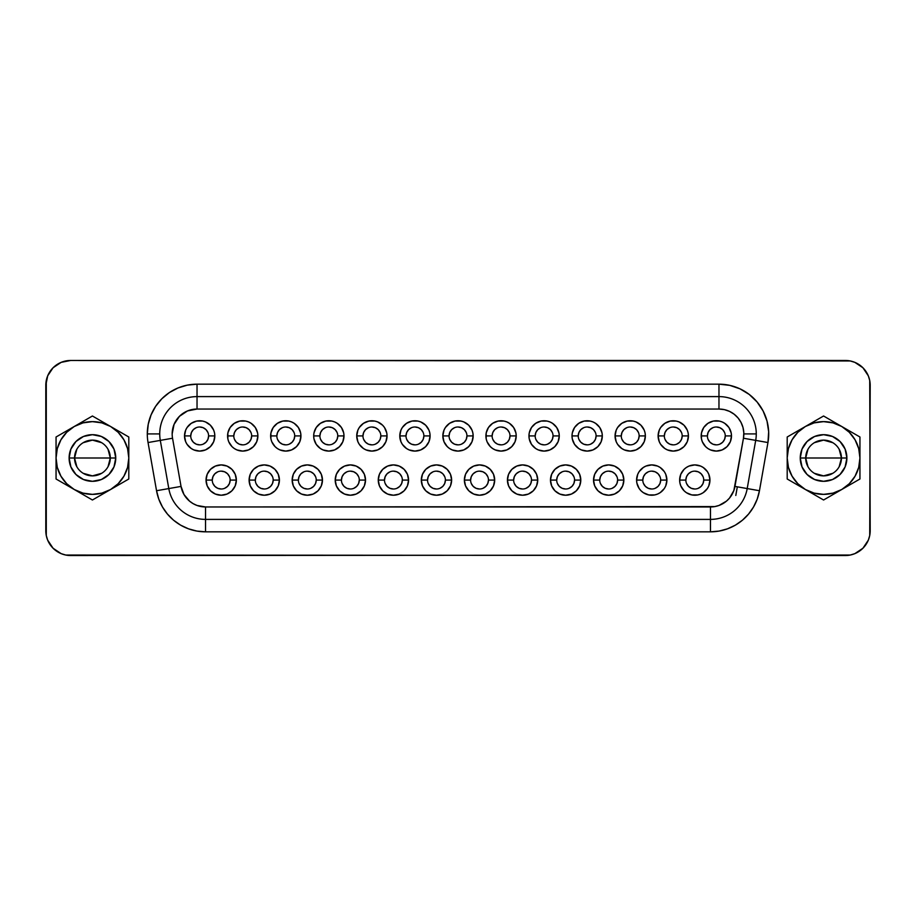 <?xml version="1.0" encoding="UTF-8"?>
<svg xmlns="http://www.w3.org/2000/svg" width="916" height="916" viewBox="0 0 916 916"><rect width="100%" height="100%" fill="white"/><g stroke="black" fill="none" stroke-linecap="round" stroke-linejoin="round"><path stroke-width="1.37" d="M839.17 449.275L841.449 458A17.873 17.873 0 0 0 823.576 440.127A17.873 17.873 0 0 0 805.702 458L800.252 458A23.312 23.312 0 0 1 823.576 434.688A23.312 23.312 0 0 1 846.888 458L805.702 458A17.873 17.873 0 0 1 823.576 440.127A17.873 17.873 0 0 1 841.449 458L839.17 466.725M807.969 466.725L805.702 458L807.969 449.275M814.37 442.68L823.576 440.127L832.77 442.68M76.829 466.725L74.551 458A17.873 17.873 0 0 0 92.424 475.873A17.873 17.873 0 0 0 110.298 458L115.748 458A23.312 23.312 0 0 1 92.424 481.312A23.312 23.312 0 0 1 69.112 458L110.298 458A17.873 17.873 0 0 1 92.424 475.873A17.873 17.873 0 0 1 74.551 458L76.829 449.275M108.031 449.275L110.298 458L108.031 466.725M101.63 473.32L92.424 475.873L83.23 473.32M230.145 480.076A8.942 8.942 0 0 1 221.203 489.007A8.942 8.942 0 0 1 212.26 480.076A8.942 8.942 0 0 0 221.203 489.007A8.942 8.942 0 0 0 230.145 480.076L236.362 480.076A15.16 15.16 0 0 1 221.203 495.224A15.16 15.16 0 0 1 206.043 480.076L212.26 480.076L206.043 480.076L207.199 474.27L210.485 469.358L215.409 466.072L221.203 464.916L226.996 466.072L231.92 469.358L235.206 474.27L236.362 480.076L235.206 485.869L231.92 490.781L226.996 494.067L221.203 495.224L215.409 494.067L210.485 490.781L207.199 485.869L206.043 480.076A15.16 15.16 0 0 1 221.203 464.916A15.16 15.16 0 0 1 236.362 480.076L230.145 480.076A8.942 8.942 0 0 0 221.203 471.133A8.942 8.942 0 0 0 212.26 480.076A8.942 8.942 0 0 1 221.203 471.133A8.942 8.942 0 0 1 230.145 480.076L229.458 483.488L227.523 486.396L224.626 488.331M273.197 480.076A8.942 8.942 0 0 1 264.255 489.007A8.942 8.942 0 0 1 255.324 480.076A8.942 8.942 0 0 0 264.255 489.007A8.942 8.942 0 0 0 273.197 480.076L279.414 480.076A15.16 15.16 0 0 1 264.255 495.224A15.16 15.16 0 0 1 249.106 480.076L255.324 480.076L249.106 480.076L250.251 474.27L253.537 469.358L258.461 466.072L264.255 464.916L270.06 466.072L274.972 469.358L278.258 474.27L279.414 480.076L278.258 485.869L274.972 490.781L270.06 494.067L264.255 495.224L258.461 494.067L253.537 490.781L250.251 485.869L249.106 480.076A15.16 15.16 0 0 1 264.255 464.916A15.16 15.16 0 0 1 279.414 480.076L273.197 480.076A8.942 8.942 0 0 0 264.255 471.133A8.942 8.942 0 0 0 255.324 480.076A8.942 8.942 0 0 1 264.255 471.133A8.942 8.942 0 0 1 273.197 480.076L272.51 483.488L270.575 486.396L267.678 488.331M316.249 480.076A8.942 8.942 0 0 1 307.307 489.007A8.942 8.942 0 0 1 298.376 480.076A8.942 8.942 0 0 0 307.307 489.007A8.942 8.942 0 0 0 316.249 480.076L322.466 480.076A15.16 15.16 0 0 1 307.307 495.224A15.16 15.16 0 0 1 292.158 480.076L298.376 480.076L292.158 480.076L293.315 474.27L296.589 469.358L301.513 466.072L307.307 464.916L313.112 466.072L318.024 469.358L321.31 474.27L322.466 480.076L321.31 485.869L318.024 490.781L313.112 494.067L307.307 495.224L301.513 494.067L296.589 490.781L293.315 485.869L292.158 480.076A15.16 15.16 0 0 1 307.307 464.916A15.16 15.16 0 0 1 322.466 480.076L316.249 480.076A8.942 8.942 0 0 0 307.307 471.133A8.942 8.942 0 0 0 298.376 480.076A8.942 8.942 0 0 1 307.307 471.133A8.942 8.942 0 0 1 316.249 480.076L315.562 483.488L313.627 486.396L310.73 488.331M359.301 480.076A8.942 8.942 0 0 1 350.37 489.007A8.942 8.942 0 0 1 341.428 480.076A8.942 8.942 0 0 0 350.37 489.007A8.942 8.942 0 0 0 359.301 480.076L365.518 480.076A15.16 15.16 0 0 1 350.37 495.224A15.16 15.16 0 0 1 335.21 480.076L341.428 480.076L335.21 480.076L336.367 474.27L339.653 469.358L344.565 466.072L350.37 464.916L356.164 466.072L361.076 469.358L364.362 474.27L365.518 480.076L364.362 485.869L361.076 490.781L356.164 494.067L350.37 495.224L344.565 494.067L339.653 490.781L336.367 485.869L335.21 480.076A15.16 15.16 0 0 1 350.37 464.916A15.16 15.16 0 0 1 365.518 480.076L359.301 480.076A8.942 8.942 0 0 0 350.37 471.133A8.942 8.942 0 0 0 341.428 480.076A8.942 8.942 0 0 1 350.37 471.133A8.942 8.942 0 0 1 359.301 480.076L358.625 483.488L356.679 486.396L353.782 488.331M402.353 480.076A8.942 8.942 0 0 1 393.422 489.007A8.942 8.942 0 0 1 384.48 480.076A8.942 8.942 0 0 0 393.422 489.007A8.942 8.942 0 0 0 402.353 480.076L408.57 480.076A15.16 15.16 0 0 1 393.422 495.224A15.16 15.16 0 0 1 378.262 480.076L384.48 480.076L378.262 480.076L379.419 474.27L382.705 469.358L387.617 466.072L393.422 464.916L399.216 466.072L404.139 469.358L407.425 474.27L408.57 480.076L407.425 485.869L404.139 490.781L399.216 494.067L393.422 495.224L387.617 494.067L382.705 490.781L379.419 485.869L378.262 480.076A15.16 15.16 0 0 1 393.422 464.916A15.16 15.16 0 0 1 408.57 480.076L402.353 480.076A8.942 8.942 0 0 0 393.422 471.133A8.942 8.942 0 0 0 384.48 480.076A8.942 8.942 0 0 1 393.422 471.133A8.942 8.942 0 0 1 402.353 480.076L401.677 483.488L399.742 486.396L396.834 488.331M445.405 480.076A8.942 8.942 0 0 1 436.474 489.007A8.942 8.942 0 0 1 427.532 480.076A8.942 8.942 0 0 0 436.474 489.007A8.942 8.942 0 0 0 445.405 480.076L451.622 480.076A15.16 15.16 0 0 1 436.474 495.224A15.16 15.16 0 0 1 421.314 480.076L427.532 480.076L421.314 480.076L422.471 474.27L425.757 469.358L430.669 466.072L436.474 464.916L442.268 466.072L447.191 469.358L450.477 474.27L451.622 480.076L450.477 485.869L447.191 490.781L442.268 494.067L436.474 495.224L430.669 494.067L425.757 490.781L422.471 485.869L421.314 480.076A15.16 15.16 0 0 1 436.474 464.916A15.16 15.16 0 0 1 451.622 480.076L445.405 480.076A8.942 8.942 0 0 0 436.474 471.133A8.942 8.942 0 0 0 427.532 480.076A8.942 8.942 0 0 1 436.474 471.133A8.942 8.942 0 0 1 445.405 480.076L444.729 483.488L442.794 486.396L439.898 488.331M488.468 480.076A8.942 8.942 0 0 1 479.526 489.007A8.942 8.942 0 0 1 470.595 480.076A8.942 8.942 0 0 0 479.526 489.007A8.942 8.942 0 0 0 488.468 480.076L494.686 480.076A15.16 15.16 0 0 1 479.526 495.224A15.16 15.16 0 0 1 464.378 480.076L470.595 480.076L464.378 480.076L465.523 474.27L468.809 469.358L473.732 466.072L479.526 464.916L485.331 466.072L490.243 469.358L493.529 474.27L494.686 480.076L493.529 485.869L490.243 490.781L485.331 494.067L479.526 495.224L473.732 494.067L468.809 490.781L465.523 485.869L464.378 480.076A15.16 15.16 0 0 1 479.526 464.916A15.16 15.16 0 0 1 494.686 480.076L488.468 480.076A8.942 8.942 0 0 0 479.526 471.133A8.942 8.942 0 0 0 470.595 480.076A8.942 8.942 0 0 1 479.526 471.133A8.942 8.942 0 0 1 488.468 480.076L487.781 483.488L485.846 486.396L482.95 488.331M531.52 480.076A8.942 8.942 0 0 1 522.578 489.007A8.942 8.942 0 0 1 513.647 480.076A8.942 8.942 0 0 0 522.578 489.007A8.942 8.942 0 0 0 531.52 480.076L537.738 480.076A15.16 15.16 0 0 1 522.578 495.224A15.16 15.16 0 0 1 507.43 480.076L513.647 480.076L507.43 480.076L508.575 474.27L511.861 469.358L516.784 466.072L522.578 464.916L528.383 466.072L533.295 469.358L536.581 474.27L537.738 480.076L536.581 485.869L533.295 490.781L528.383 494.067L522.578 495.224L516.784 494.067L511.861 490.781L508.575 485.869L507.43 480.076A15.16 15.16 0 0 1 522.578 464.916A15.16 15.16 0 0 1 537.738 480.076L531.52 480.076A8.942 8.942 0 0 0 522.578 471.133A8.942 8.942 0 0 0 513.647 480.076A8.942 8.942 0 0 1 522.578 471.133A8.942 8.942 0 0 1 531.52 480.076L530.833 483.488L528.898 486.396L526.002 488.331M574.572 480.076A8.942 8.942 0 0 1 565.63 489.007A8.942 8.942 0 0 1 556.699 480.076A8.942 8.942 0 0 0 565.63 489.007A8.942 8.942 0 0 0 574.572 480.076L580.79 480.076A15.16 15.16 0 0 1 565.63 495.224A15.16 15.16 0 0 1 550.482 480.076L556.699 480.076L550.482 480.076L551.638 474.27L554.924 469.358L559.836 466.072L565.63 464.916L571.435 466.072L576.347 469.358L579.633 474.27L580.79 480.076L579.633 485.869L576.347 490.781L571.435 494.067L565.63 495.224L559.836 494.067L554.924 490.781L551.638 485.869L550.482 480.076A15.16 15.16 0 0 1 565.63 464.916A15.16 15.16 0 0 1 580.79 480.076L574.572 480.076A8.942 8.942 0 0 0 565.63 471.133A8.942 8.942 0 0 0 556.699 480.076A8.942 8.942 0 0 1 565.63 471.133A8.942 8.942 0 0 1 574.572 480.076L573.897 483.488L571.95 486.396L569.054 488.331M617.624 480.076A8.942 8.942 0 0 1 608.693 489.007A8.942 8.942 0 0 1 599.751 480.076A8.942 8.942 0 0 0 608.693 489.007A8.942 8.942 0 0 0 617.624 480.076L623.842 480.076A15.16 15.16 0 0 1 608.693 495.224A15.16 15.16 0 0 1 593.534 480.076L599.751 480.076L593.534 480.076L594.69 474.27L597.976 469.358L602.888 466.072L608.693 464.916L614.487 466.072L619.411 469.358L622.685 474.27L623.842 480.076L622.685 485.869L619.411 490.781L614.487 494.067L608.693 495.224L602.888 494.067L597.976 490.781L594.69 485.869L593.534 480.076A15.16 15.16 0 0 1 608.693 464.916A15.16 15.16 0 0 1 623.842 480.076L617.624 480.076A8.942 8.942 0 0 0 608.693 471.133A8.942 8.942 0 0 0 599.751 480.076A8.942 8.942 0 0 1 608.693 471.133A8.942 8.942 0 0 1 617.624 480.076L616.949 483.488L615.014 486.396L612.106 488.331M642.803 480.076L636.586 480.076A15.16 15.16 0 0 1 651.745 464.916A15.16 15.16 0 0 1 666.894 480.076L665.749 485.869L664.34 488.491L660.161 492.671L657.539 494.067L654.7 494.938L648.791 494.938L643.33 492.671L641.028 490.781L639.139 488.491L636.883 483.03L636.586 480.076L637.742 474.27L639.139 471.648L643.33 467.469L645.94 466.072L651.745 464.916L657.539 466.072L660.161 467.469L664.34 471.648L665.749 474.27L666.894 480.076L660.676 480.076A8.942 8.942 0 0 0 651.745 471.133A8.942 8.942 0 0 0 642.803 480.076A8.942 8.942 0 0 1 651.745 471.133A8.942 8.942 0 0 1 660.676 480.076A8.942 8.942 0 0 1 651.745 489.007A8.942 8.942 0 0 1 642.803 480.076A8.942 8.942 0 0 0 651.745 489.007A8.942 8.942 0 0 0 660.676 480.076L666.894 480.076A15.16 15.16 0 0 1 651.745 495.224A15.16 15.16 0 0 1 636.586 480.076L642.803 480.076L643.49 476.652L645.425 473.755L648.322 471.809M685.855 480.076L679.638 480.076A15.16 15.16 0 0 1 694.797 464.916A15.16 15.16 0 0 1 709.957 480.076L708.801 485.869L707.392 488.491L703.213 492.671L700.591 494.067L697.752 494.938L691.843 494.938L686.382 492.671L684.08 490.781L680.794 485.869L679.935 483.03L679.638 480.076L680.794 474.27L684.08 469.358L686.382 467.469L689.004 466.072L694.797 464.916L700.591 466.072L703.213 467.469L707.392 471.648L708.801 474.27L709.957 480.076L703.74 480.076A8.942 8.942 0 0 0 694.797 471.133A8.942 8.942 0 0 0 685.855 480.076A8.942 8.942 0 0 0 694.797 489.007A8.942 8.942 0 0 0 703.74 480.076L709.957 480.076A15.16 15.16 0 0 1 694.797 495.224A15.16 15.16 0 0 1 679.638 480.076L685.855 480.076A8.942 8.942 0 0 1 694.797 471.133A8.942 8.942 0 0 1 703.74 480.076A8.942 8.942 0 0 1 694.797 489.007A8.942 8.942 0 0 1 685.855 480.076L686.542 476.652L688.477 473.755L691.374 471.809M190.734 435.924L184.517 435.924A15.16 15.16 0 0 1 199.677 420.776A15.16 15.16 0 0 1 214.825 435.924L213.68 441.73L210.394 446.642L205.47 449.928L199.677 451.084L193.871 449.928L191.261 448.531L187.07 444.352L185.673 441.73L184.517 435.924L185.673 430.131L187.07 427.509L191.261 423.329L196.722 421.062L202.631 421.062L205.47 421.933L210.394 425.219L213.68 430.131L214.539 432.97L214.825 435.924L208.608 435.924A8.942 8.942 0 0 0 199.677 426.993A8.942 8.942 0 0 0 190.734 435.924A8.942 8.942 0 0 0 199.677 444.867A8.942 8.942 0 0 0 208.608 435.924L214.825 435.924A15.16 15.16 0 0 1 199.677 451.084A15.16 15.16 0 0 1 184.517 435.924L190.734 435.924A8.942 8.942 0 0 1 199.677 426.993A8.942 8.942 0 0 1 208.608 435.924A8.942 8.942 0 0 1 199.677 444.867A8.942 8.942 0 0 1 190.734 435.924L191.421 432.512L193.356 429.604L196.253 427.669M233.798 435.924L227.58 435.924A15.16 15.16 0 0 1 242.729 420.776A15.16 15.16 0 0 1 257.888 435.924L256.732 441.73L253.446 446.642L248.534 449.928L242.729 451.084L236.935 449.928L234.313 448.531L232.011 446.642L228.725 441.73L227.866 438.89L227.866 432.97L230.134 427.509L234.313 423.329L239.774 421.062L245.683 421.062L248.534 421.933L251.144 423.329L255.335 427.509L257.591 432.97L257.888 435.924L251.671 435.924A8.942 8.942 0 0 0 242.729 426.993A8.942 8.942 0 0 0 233.798 435.924A8.942 8.942 0 0 0 242.729 444.867A8.942 8.942 0 0 0 251.671 435.924L257.888 435.924A15.16 15.16 0 0 1 242.729 451.084A15.16 15.16 0 0 1 227.58 435.924L233.798 435.924A8.942 8.942 0 0 1 242.729 426.993A8.942 8.942 0 0 1 251.671 435.924A8.942 8.942 0 0 1 242.729 444.867A8.942 8.942 0 0 1 233.798 435.924L234.473 432.512L236.408 429.604L239.305 427.669M276.85 435.924L270.632 435.924A15.16 15.16 0 0 1 285.781 420.776A15.16 15.16 0 0 1 300.94 435.924L299.784 441.73L296.498 446.642L291.586 449.928L285.781 451.084L279.987 449.928L277.365 448.531L275.063 446.642L271.777 441.73L270.918 438.89L270.918 432.97L273.186 427.509L277.365 423.329L282.826 421.062L288.735 421.062L291.586 421.933L294.208 423.329L298.387 427.509L300.643 432.97L300.94 435.924L294.723 435.924A8.942 8.942 0 0 0 285.781 426.993A8.942 8.942 0 0 0 276.85 435.924A8.942 8.942 0 0 0 285.781 444.867A8.942 8.942 0 0 0 294.723 435.924L300.94 435.924A15.16 15.16 0 0 1 285.781 451.084A15.16 15.16 0 0 1 270.632 435.924L276.85 435.924A8.942 8.942 0 0 1 285.781 426.993A8.942 8.942 0 0 1 294.723 435.924A8.942 8.942 0 0 1 285.781 444.867A8.942 8.942 0 0 1 276.85 435.924L277.525 432.512L279.46 429.604L282.368 427.669M319.902 435.924L313.684 435.924A15.16 15.16 0 0 1 328.833 420.776A15.16 15.16 0 0 1 343.992 435.924L342.836 441.73L339.55 446.642L334.638 449.928L328.833 451.084L323.039 449.928L320.417 448.531L316.238 444.352L313.97 438.89L313.684 435.924L313.97 432.97L316.238 427.509L320.417 423.329L325.878 421.062L331.798 421.062L334.638 421.933L337.26 423.329L341.439 427.509L343.706 432.97L343.992 435.924L337.775 435.924A8.942 8.942 0 0 0 328.833 426.993A8.942 8.942 0 0 0 319.902 435.924A8.942 8.942 0 0 0 328.833 444.867A8.942 8.942 0 0 0 337.775 435.924L343.992 435.924A15.16 15.16 0 0 1 328.833 451.084A15.16 15.16 0 0 1 313.684 435.924L319.902 435.924A8.942 8.942 0 0 1 328.833 426.993A8.942 8.942 0 0 1 337.775 435.924A8.942 8.942 0 0 1 328.833 444.867A8.942 8.942 0 0 1 319.902 435.924L320.577 432.512L322.524 429.604L325.42 427.669M362.954 435.924L356.736 435.924A15.16 15.16 0 0 1 371.896 420.776A15.16 15.16 0 0 1 387.044 435.924L385.888 441.73L382.613 446.642L377.69 449.928L371.896 451.084L366.091 449.928L363.469 448.531L359.29 444.352L357.893 441.73L356.736 435.924L357.893 430.131L359.29 427.509L363.469 423.329L368.93 421.062L374.85 421.062L377.69 421.933L382.613 425.219L384.491 427.509L386.758 432.97L387.044 435.924L380.827 435.924A8.942 8.942 0 0 0 371.896 426.993A8.942 8.942 0 0 0 362.954 435.924A8.942 8.942 0 0 0 371.896 444.867A8.942 8.942 0 0 0 380.827 435.924L387.044 435.924A15.16 15.16 0 0 1 371.896 451.084A15.16 15.16 0 0 1 356.736 435.924L362.954 435.924A8.942 8.942 0 0 1 371.896 426.993A8.942 8.942 0 0 1 380.827 435.924A8.942 8.942 0 0 1 371.896 444.867A8.942 8.942 0 0 1 362.954 435.924L363.641 432.512L365.576 429.604L368.472 427.669M406.006 435.924L399.788 435.924A15.16 15.16 0 0 1 414.948 420.776A15.16 15.16 0 0 1 430.096 435.924L428.951 441.73L425.665 446.642L420.742 449.928L414.948 451.084L409.143 449.928L406.532 448.531L402.342 444.352L400.945 441.73L399.788 435.924L400.945 430.131L402.342 427.509L406.532 423.329L411.994 421.062L417.902 421.062L420.742 421.933L425.665 425.219L428.951 430.131L429.81 432.97L430.096 435.924L423.879 435.924A8.942 8.942 0 0 0 414.948 426.993A8.942 8.942 0 0 0 406.006 435.924A8.942 8.942 0 0 0 414.948 444.867A8.942 8.942 0 0 0 423.879 435.924L430.096 435.924A15.16 15.16 0 0 1 414.948 451.084A15.16 15.16 0 0 1 399.788 435.924L406.006 435.924A8.942 8.942 0 0 1 414.948 426.993A8.942 8.942 0 0 1 423.879 435.924A8.942 8.942 0 0 1 414.948 444.867A8.942 8.942 0 0 1 406.006 435.924L406.693 432.512L408.628 429.604L411.524 427.669M449.058 435.924L442.84 435.924A15.16 15.16 0 0 1 458 420.776A15.16 15.16 0 0 1 473.16 435.924L472.003 441.73L468.717 446.642L463.794 449.928L458 451.084L452.206 449.928L449.584 448.531L447.283 446.642L443.997 441.73L442.84 435.924L443.997 430.131L445.405 427.509L449.584 423.329L455.046 421.062L460.954 421.062L463.794 421.933L468.717 425.219L472.003 430.131L472.862 432.97L473.16 435.924L466.942 435.924A8.942 8.942 0 0 0 458 426.993A8.942 8.942 0 0 0 449.058 435.924A8.942 8.942 0 0 0 458 444.867A8.942 8.942 0 0 0 466.942 435.924L473.16 435.924A15.16 15.16 0 0 1 458 451.084A15.16 15.16 0 0 1 442.84 435.924L449.058 435.924A8.942 8.942 0 0 1 458 426.993A8.942 8.942 0 0 1 466.942 435.924A8.942 8.942 0 0 1 458 444.867A8.942 8.942 0 0 1 449.058 435.924L449.745 432.512L451.68 429.604L454.576 427.669M492.121 435.924L485.904 435.924A15.16 15.16 0 0 1 501.052 420.776A15.16 15.16 0 0 1 516.212 435.924L515.055 441.73L511.769 446.642L506.857 449.928L501.052 451.084L495.258 449.928L492.636 448.531L490.335 446.642L487.049 441.73L486.19 438.89L486.19 432.97L488.457 427.509L492.636 423.329L498.098 421.062L504.006 421.062L506.857 421.933L509.468 423.329L513.658 427.509L515.914 432.97L516.212 435.924L509.994 435.924A8.942 8.942 0 0 0 501.052 426.993A8.942 8.942 0 0 0 492.121 435.924A8.942 8.942 0 0 0 501.052 444.867A8.942 8.942 0 0 0 509.994 435.924L516.212 435.924A15.16 15.16 0 0 1 501.052 451.084A15.16 15.16 0 0 1 485.904 435.924L492.121 435.924A8.942 8.942 0 0 1 501.052 426.993A8.942 8.942 0 0 1 509.994 435.924A8.942 8.942 0 0 1 501.052 444.867A8.942 8.942 0 0 1 492.121 435.924L492.797 432.512L494.732 429.604L497.628 427.669M535.173 435.924L528.956 435.924A15.16 15.16 0 0 1 544.104 420.776A15.16 15.16 0 0 1 559.264 435.924L558.107 441.73L554.821 446.642L549.909 449.928L544.104 451.084L538.31 449.928L535.688 448.531L531.509 444.352L529.242 438.89L528.956 435.924L529.242 432.97L531.509 427.509L535.688 423.329L541.15 421.062L547.07 421.062L549.909 421.933L552.531 423.329L556.71 427.509L558.966 432.97L559.264 435.924L553.046 435.924A8.942 8.942 0 0 0 544.104 426.993A8.942 8.942 0 0 0 535.173 435.924A8.942 8.942 0 0 0 544.104 444.867A8.942 8.942 0 0 0 553.046 435.924L559.264 435.924A15.16 15.16 0 0 1 544.104 451.084A15.16 15.16 0 0 1 528.956 435.924L535.173 435.924A8.942 8.942 0 0 1 544.104 426.993A8.942 8.942 0 0 1 553.046 435.924A8.942 8.942 0 0 1 544.104 444.867A8.942 8.942 0 0 1 535.173 435.924L535.849 432.512L537.784 429.604L540.692 427.669M578.225 435.924L572.008 435.924A15.16 15.16 0 0 1 587.167 420.776A15.16 15.16 0 0 1 602.316 435.924L601.159 441.73L597.873 446.642L592.961 449.928L587.167 451.084L581.362 449.928L578.74 448.531L574.561 444.352L572.294 438.89L572.008 435.924L572.294 432.97L574.561 427.509L578.74 423.329L584.202 421.062L590.122 421.062L592.961 421.933L595.583 423.329L599.762 427.509L602.03 432.97L602.316 435.924L596.098 435.924A8.942 8.942 0 0 0 587.167 426.993A8.942 8.942 0 0 0 578.225 435.924A8.942 8.942 0 0 0 587.167 444.867A8.942 8.942 0 0 0 596.098 435.924L602.316 435.924A15.16 15.16 0 0 1 587.167 451.084A15.16 15.16 0 0 1 572.008 435.924L578.225 435.924A8.942 8.942 0 0 1 587.167 426.993A8.942 8.942 0 0 1 596.098 435.924A8.942 8.942 0 0 1 587.167 444.867A8.942 8.942 0 0 1 578.225 435.924L578.901 432.512L580.847 429.604L583.744 427.669M621.277 435.924L615.06 435.924A15.16 15.16 0 0 1 630.219 420.776A15.16 15.16 0 0 1 645.368 435.924L644.223 441.73L640.937 446.642L636.013 449.928L630.219 451.084L624.414 449.928L621.792 448.531L617.613 444.352L616.216 441.73L615.06 435.924L616.216 430.131L617.613 427.509L621.792 423.329L627.265 421.062L633.174 421.062L636.013 421.933L640.937 425.219L644.223 430.131L645.082 432.97L645.368 435.924L639.15 435.924A8.942 8.942 0 0 0 630.219 426.993A8.942 8.942 0 0 0 621.277 435.924A8.942 8.942 0 0 0 630.219 444.867A8.942 8.942 0 0 0 639.15 435.924L645.368 435.924A15.16 15.16 0 0 1 630.219 451.084A15.16 15.16 0 0 1 615.06 435.924L621.277 435.924A8.942 8.942 0 0 1 630.219 426.993A8.942 8.942 0 0 1 639.15 435.924A8.942 8.942 0 0 1 630.219 444.867A8.942 8.942 0 0 1 621.277 435.924L621.964 432.512L623.899 429.604L626.796 427.669M664.329 435.924L658.112 435.924A15.16 15.16 0 0 1 673.271 420.776A15.16 15.16 0 0 1 688.42 435.924L687.275 441.73L683.989 446.642L679.065 449.928L673.271 451.084L667.466 449.928L664.856 448.531L660.665 444.352L659.268 441.73L658.112 435.924L659.268 430.131L660.665 427.509L664.856 423.329L670.317 421.062L676.226 421.062L679.065 421.933L683.989 425.219L687.275 430.131L688.134 432.97L688.42 435.924L682.202 435.924A8.942 8.942 0 0 0 673.271 426.993A8.942 8.942 0 0 0 664.329 435.924A8.942 8.942 0 0 0 673.271 444.867A8.942 8.942 0 0 0 682.202 435.924L688.42 435.924A15.16 15.16 0 0 1 673.271 451.084A15.16 15.16 0 0 1 658.112 435.924L664.329 435.924A8.942 8.942 0 0 1 673.271 426.993A8.942 8.942 0 0 1 682.202 435.924A8.942 8.942 0 0 1 673.271 444.867A8.942 8.942 0 0 1 664.329 435.924L665.016 432.512L666.951 429.604L669.848 427.669M707.392 435.924L701.175 435.924A15.16 15.16 0 0 1 716.323 420.776A15.16 15.16 0 0 1 731.483 435.924L730.327 441.73L727.041 446.642L722.129 449.928L716.323 451.084L710.53 449.928L707.908 448.531L705.606 446.642L702.32 441.73L701.461 438.89L701.461 432.97L703.728 427.509L707.908 423.329L713.369 421.062L719.278 421.062L722.129 421.933L724.739 423.329L728.93 427.509L731.186 432.97L731.483 435.924L725.266 435.924A8.942 8.942 0 0 0 716.323 426.993A8.942 8.942 0 0 0 707.392 435.924A8.942 8.942 0 0 0 716.323 444.867A8.942 8.942 0 0 0 725.266 435.924L731.483 435.924A15.16 15.16 0 0 1 716.323 451.084A15.16 15.16 0 0 1 701.175 435.924L707.392 435.924A8.942 8.942 0 0 1 716.323 426.993A8.942 8.942 0 0 1 725.266 435.924A8.942 8.942 0 0 1 716.323 444.867A8.942 8.942 0 0 1 707.392 435.924L708.068 432.512L710.003 429.604L712.9 427.669M172.54 438.226A24.869 24.869 0 0 1 172.162 433.909A24.869 24.869 0 0 0 172.54 438.226L181.036 486.407L183.99 494.525L189.543 501.144L193.093 503.628L197.02 505.46L205.528 506.96L714.789 506.582L718.98 505.46L726.457 501.144L729.525 498.075L733.842 490.598L743.46 438.226L755.7 440.39A37.304 37.304 0 0 0 756.273 433.909L743.861 433.909L756.273 433.909A37.304 37.304 0 0 1 755.7 440.39L747.204 488.572A37.304 37.304 0 0 1 710.472 519.395L205.528 519.395A37.304 37.304 0 0 1 168.796 488.572L160.3 440.39A37.304 37.304 0 0 1 159.727 433.909L147.293 433.909A49.739 49.739 0 0 1 197.032 384.17L197.032 396.605L718.968 396.605A37.304 37.304 0 0 1 756.273 433.909A37.304 37.304 0 0 0 718.968 396.605L718.968 384.17L197.032 384.17L187.333 385.132L178.002 387.96L169.403 392.552L161.869 398.735L155.674 406.28L151.083 414.879L148.255 424.2L147.293 433.909A49.739 49.739 0 0 0 148.049 442.543L156.544 490.724L158.789 499.106L162.453 506.96L167.433 514.059L173.559 520.196L180.658 525.166L188.513 528.83L196.894 531.074L205.528 531.83L710.472 531.83L719.106 531.074L727.487 528.83L735.342 525.166L742.441 520.196L748.567 514.059L753.547 506.96L757.211 499.106L759.456 490.724L767.952 442.543L768.661 431.734L767.013 421.039L763.085 410.94L757.063 401.941L749.242 394.452L739.991 388.831L729.731 385.35L718.968 384.17A49.739 49.739 0 0 1 767.952 442.543L759.456 490.724A49.739 49.739 0 0 1 710.472 531.83L710.472 519.395L710.472 531.83L205.528 531.83L205.528 519.395L205.528 531.83A49.739 49.739 0 0 1 156.544 490.724L168.796 488.572L156.544 490.724L148.049 442.543L160.3 440.39L148.049 442.543A49.739 49.739 0 0 1 147.293 433.909L159.727 433.909A37.304 37.304 0 0 1 197.032 396.605L197.032 384.17L718.968 384.17L718.968 409.04L197.032 409.04L187.517 410.929L179.444 416.322L174.063 424.394L172.162 433.909A24.869 24.869 0 0 0 172.162 433.909A24.869 24.869 0 0 1 197.032 409.04L197.032 396.605L197.032 409.04L718.968 409.04L718.968 396.605L197.032 396.605A37.304 37.304 0 0 0 160.3 440.39L168.796 488.572A37.304 37.304 0 0 0 205.528 519.395L710.472 519.395A37.304 37.304 0 0 0 747.204 488.572L759.456 490.724L734.964 486.407L747.204 488.572L755.7 440.39L767.952 442.543L743.46 438.226L743.815 432.821L742.99 427.474L741.021 422.425L738.021 417.925L734.105 414.181L729.48 411.364L724.35 409.624L718.968 409.04A24.869 24.869 0 0 1 743.46 438.226L734.964 486.407A24.869 24.869 0 0 1 710.472 506.96L710.472 519.395L710.472 506.96L205.528 506.96L205.528 519.395L205.528 506.96A24.869 24.869 0 0 1 181.036 486.407L168.796 488.572L181.036 486.407L172.54 438.226L160.3 440.39L172.54 438.226L181.036 486.407A24.869 24.869 0 0 0 181.047 486.453M45.8 385.338L47.689 375.823L53.082 367.751L61.154 362.358L70.669 360.469L845.331 360.469A24.869 24.869 0 0 1 870.2 385.338L869.719 535.516L868.311 540.177L862.918 548.249L854.846 553.642L850.185 555.05L70.669 555.531A24.869 24.869 0 0 1 45.8 530.662L45.8 385.338A24.869 24.869 0 0 1 70.669 360.469L850.185 360.95L854.846 362.358L862.918 367.751L868.311 375.823L869.719 380.483L870.2 530.662A24.869 24.869 0 0 1 845.331 555.531L65.815 555.05L61.154 553.642L53.082 548.249L47.689 540.177L46.281 535.516L46.281 380.483M870.2 530.662L869.719 535.516M868.311 540.177L866.009 544.482M46.281 535.516L45.8 530.662M47.689 375.823L49.991 371.518M183.211 413.231A24.869 24.869 0 0 0 176.341 420.112M186.452 498.052A24.869 24.869 0 0 0 193.116 503.64M197.009 505.46A24.869 24.869 0 0 0 205.528 506.96L710.472 506.96A24.869 24.869 0 0 0 718.991 505.46M722.884 503.64A24.869 24.869 0 0 0 729.548 498.052M734.953 486.453A24.869 24.869 0 0 0 734.964 486.407L743.46 438.226A24.869 24.869 0 0 0 743.46 438.203M738.033 417.936A24.869 24.869 0 0 0 729.457 411.364M724.361 409.635A24.869 24.869 0 0 0 718.968 409.04L197.032 409.04M716.323 426.993L719.747 427.669L722.644 429.604L724.579 432.512M725.266 435.924L724.579 439.348L722.644 442.245L719.747 444.191M716.323 444.867L712.9 444.191L710.003 442.245L708.068 439.348M673.271 426.993L676.695 427.669L679.592 429.604L681.527 432.512M682.202 435.924L681.527 439.348L679.592 442.245L676.695 444.191M673.271 444.867L669.848 444.191L666.951 442.245L665.016 439.348M630.219 426.993L633.632 427.669L636.54 429.604L638.475 432.512M639.15 435.924L638.475 439.348L636.54 442.245L633.632 444.191M630.219 444.867L626.796 444.191L623.899 442.245L621.964 439.348M587.167 426.993L590.58 427.669L593.476 429.604L595.423 432.512M596.098 435.924L595.423 439.348L593.476 442.245L590.58 444.191M587.167 444.867L583.744 444.191L580.847 442.245L578.901 439.348M544.104 426.993L547.528 427.669L550.424 429.604L552.359 432.512M553.046 435.924L552.359 439.348L550.424 442.245L547.528 444.191M544.104 444.867L540.692 444.191L537.784 442.245L535.849 439.348M501.052 426.993L504.476 427.669L507.372 429.604L509.307 432.512M509.994 435.924L509.307 439.348L507.372 442.245L504.476 444.191M501.052 444.867L497.628 444.191L494.732 442.245L492.797 439.348M458 426.993L461.424 427.669L464.32 429.604L466.255 432.512M466.942 435.924L466.255 439.348L464.32 442.245L461.424 444.191M458 444.867L454.576 444.191L451.68 442.245L449.745 439.348M414.948 426.993L418.372 427.669L421.268 429.604L423.203 432.512M423.879 435.924L423.203 439.348L421.268 442.245L418.372 444.191M414.948 444.867L411.524 444.191L408.628 442.245L406.693 439.348M371.896 426.993L375.308 427.669L378.216 429.604L380.151 432.512M380.827 435.924L380.151 439.348L378.216 442.245L375.308 444.191M371.896 444.867L368.472 444.191L365.576 442.245L363.641 439.348M328.833 426.993L332.256 427.669L335.153 429.604L337.099 432.512M337.775 435.924L337.099 439.348L335.153 442.245L332.256 444.191M328.833 444.867L325.42 444.191L322.524 442.245L320.577 439.348M285.781 426.993L289.204 427.669L292.101 429.604L294.036 432.512M294.723 435.924L294.036 439.348L292.101 442.245L289.204 444.191M285.781 444.867L282.368 444.191L279.46 442.245L277.525 439.348M242.729 426.993L246.152 427.669L249.049 429.604L250.984 432.512M251.671 435.924L250.984 439.348L249.049 442.245L246.152 444.191M242.729 444.867L239.305 444.191L236.408 442.245L234.473 439.348M199.677 426.993L203.1 427.669L205.997 429.604L207.932 432.512M208.608 435.924L207.932 439.348L205.997 442.245L203.1 444.191M199.677 444.867L196.253 444.191L193.356 442.245L191.421 439.348M694.797 471.133L698.221 471.809L701.118 473.755L703.053 476.652M703.74 480.076L703.053 483.488L701.118 486.396L698.221 488.331M694.797 489.007L691.374 488.331L688.477 486.396L686.542 483.488M651.745 471.133L655.169 471.809L658.066 473.755L660.001 476.652M660.676 480.076L660.001 483.488L658.066 486.396L655.169 488.331M651.745 489.007L648.322 488.331L645.425 486.396L643.49 483.488M599.751 480.076L600.438 476.652L602.373 473.755L605.27 471.809M608.693 471.133L612.106 471.809L615.014 473.755L616.949 476.652M608.693 489.007L605.27 488.331L602.373 486.396L600.438 483.488M556.699 480.076L557.375 476.652L559.321 473.755L562.218 471.809M565.63 471.133L569.054 471.809L571.95 473.755L573.897 476.652M565.63 489.007L562.218 488.331L559.321 486.396L557.375 483.488M513.647 480.076L514.323 476.652L516.258 473.755L519.166 471.809M522.578 471.133L526.002 471.809L528.898 473.755L530.833 476.652M522.578 489.007L519.166 488.331L516.258 486.396L514.323 483.488M470.595 480.076L471.271 476.652L473.206 473.755L476.102 471.809M479.526 471.133L482.95 471.809L485.846 473.755L487.781 476.652M479.526 489.007L476.102 488.331L473.206 486.396L471.271 483.488M427.532 480.076L428.219 476.652L430.154 473.755L433.05 471.809M436.474 471.133L439.898 471.809L442.794 473.755L444.729 476.652M436.474 489.007L433.05 488.331L430.154 486.396L428.219 483.488M384.48 480.076L385.167 476.652L387.102 473.755L389.998 471.809M393.422 471.133L396.834 471.809L399.742 473.755L401.677 476.652M393.422 489.007L389.998 488.331L387.102 486.396L385.167 483.488M341.428 480.076L342.103 476.652L344.05 473.755L346.946 471.809M350.37 471.133L353.782 471.809L356.679 473.755L358.625 476.652M350.37 489.007L346.946 488.331L344.05 486.396L342.103 483.488M298.376 480.076L299.051 476.652L300.986 473.755L303.894 471.809M307.307 471.133L310.73 471.809L313.627 473.755L315.562 476.652M307.307 489.007L303.894 488.331L300.986 486.396L299.051 483.488M255.324 480.076L255.999 476.652L257.934 473.755L260.831 471.809M264.255 471.133L267.678 471.809L270.575 473.755L272.51 476.652M264.255 489.007L260.831 488.331L257.934 486.396L255.999 483.488M212.26 480.076L212.947 476.652L214.882 473.755L217.779 471.809M221.203 471.133L224.626 471.809L227.523 473.755L229.458 476.652M221.203 489.007L217.779 488.331L214.882 486.396L212.947 483.488M735.8 495.464L737.323 486.831L735.8 495.464M92.424 499.999L56.059 478.999L56.059 437.001L92.424 416.001L128.801 437.001L128.801 478.999L92.424 499.999L110.618 489.499A36.365 36.365 0 0 1 74.242 489.499L92.424 499.999M92.424 458L74.551 458A17.873 17.873 0 0 1 92.424 440.127A17.873 17.873 0 0 1 110.298 458L92.424 458M83.23 442.68L92.424 440.127L101.63 442.68M74.551 458L69.112 458A23.312 23.312 0 0 1 92.424 434.688A23.312 23.312 0 0 1 115.748 458L110.298 458A17.873 17.873 0 0 0 92.424 440.127A17.873 17.873 0 0 0 74.551 458M74.242 426.501A36.365 36.365 0 0 1 110.618 426.501L92.424 416.001L56.059 437.001L56.059 478.999L74.242 489.499A36.365 36.365 0 0 1 74.242 426.501L66.708 432.283L60.925 439.817L57.296 448.588L56.059 458L57.296 467.412L60.925 476.183L66.708 483.717L74.242 489.499L83.013 493.129L92.424 494.365L101.848 493.129L110.618 489.499L118.153 483.717L123.923 476.183L127.564 467.412L128.801 458L128.801 437.001L110.618 426.501A36.365 36.365 0 0 1 128.801 458L127.564 448.588L123.923 439.817L118.153 432.283L110.618 426.501L101.848 422.871L92.424 421.635L83.013 422.871L74.242 426.501M115.748 458L113.973 466.92L108.912 474.488L101.355 479.537L92.424 481.312L83.505 479.537L75.948 474.488L70.887 466.92L69.112 458L70.887 449.08L75.948 441.512L83.505 436.463L92.424 434.688L101.355 436.463L108.912 441.512L113.973 449.08L115.748 458M128.801 458A36.365 36.365 0 0 1 110.618 489.499L128.801 478.999L128.801 458M859.941 478.999L859.941 437.001L823.576 416.001L787.199 437.001L787.199 478.999L823.576 499.999L859.941 478.999L859.941 458A36.365 36.365 0 0 1 841.758 489.499L859.941 478.999M823.576 458L841.449 458A17.873 17.873 0 0 1 823.576 475.873A17.873 17.873 0 0 1 805.702 458L823.576 458M832.77 473.32L823.576 475.873L814.37 473.32M841.449 458L846.888 458A23.312 23.312 0 0 1 823.576 481.312A23.312 23.312 0 0 1 800.252 458L805.702 458A17.873 17.873 0 0 0 823.576 475.873A17.873 17.873 0 0 0 841.449 458M805.382 489.499A36.365 36.365 0 0 1 787.199 458L787.199 478.999L805.382 489.499L814.152 493.129L823.576 494.365L832.988 493.129L841.758 489.499L849.292 483.717L855.075 476.183L858.704 467.412L859.941 458L859.941 437.001L823.576 416.001L787.199 437.001L787.199 458A36.365 36.365 0 0 1 841.758 426.501A36.365 36.365 0 0 1 859.941 458L858.704 448.588L855.075 439.817L849.292 432.283L841.758 426.501L832.988 422.871L823.576 421.635L814.152 422.871L805.382 426.501L797.847 432.283L792.077 439.817L788.436 448.588L787.199 458L788.436 467.412L792.077 476.183L797.847 483.717L805.382 489.499L823.576 499.999L841.758 489.499A36.365 36.365 0 0 1 805.382 489.499M846.888 458L845.113 466.92L840.052 474.488L832.495 479.537L823.576 481.312L814.645 479.537L807.088 474.488L802.027 466.92L800.252 458L802.027 449.08L807.088 441.512L814.645 436.463L823.576 434.688L832.495 436.463L840.052 441.512L845.113 449.08L846.888 458"/></g></svg>
